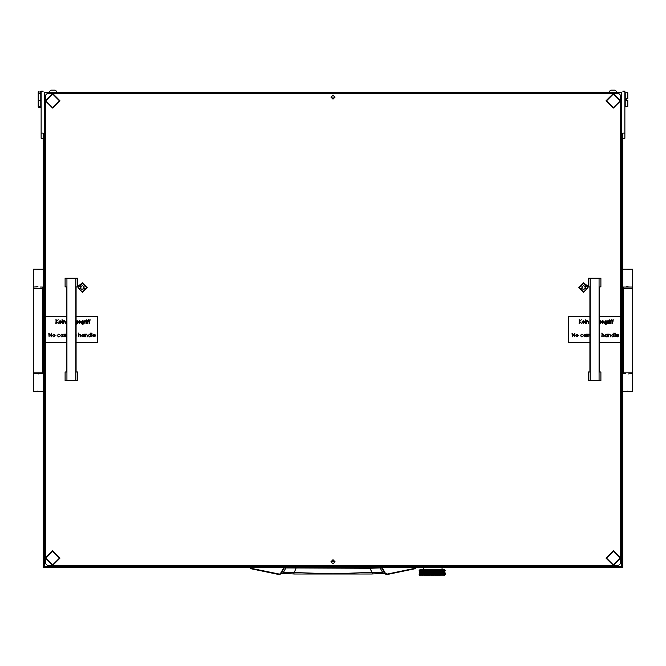 <?xml version="1.0" encoding="UTF-8"?>
<svg xmlns="http://www.w3.org/2000/svg" width="666" height="666" viewBox="0 0 666 666"><rect width="100%" height="100%" fill="white"/><g stroke="black" fill="none" stroke-linecap="round" stroke-linejoin="round"><path stroke-width="1" d="M632.7 372.111L632.7 288.569L623.301 288.569L623.301 372.111L632.7 372.111L632.7 391.425L622.777 391.425M625.915 373.676L622.777 373.676M629.478 269.372L625.915 269.247L632.7 269.247L632.7 287.004L622.777 287.004M33.3 288.569L33.3 372.111L42.699 372.111L42.699 288.569L33.3 288.569L33.3 269.247L43.223 269.247M40.085 287.004L43.223 287.004M36.522 391.3L40.085 391.425L33.3 391.425L33.3 373.676L43.223 373.676M444.372 574.675L445.254 574.691L444.214 575.732L420.196 575.732L419.347 574.866M443.39 574.666L444.463 574.7M442.074 573.201L442.79 573.559L442.074 574.65L443.498 574.7M440.842 574.691L442.191 574.7M439.044 574.808L440.318 574.708M437.046 574.808L438.428 574.7M434.89 574.808L436.455 574.75M432.65 574.808L434.465 574.7L433.741 574.875L434.473 574.591L433.524 574.283L434.473 573.984L435.406 574.283L434.473 574.591M420.679 570.446L419.147 570.512L420.196 569.472L444.214 569.472L445.254 570.512L444.447 570.379M433.766 570.479L431.926 570.412M435.98 570.479L437.554 570.662L436.605 571.02L434.182 570.412M434.956 570.512L436.496 571.02L434.44 571.02L435.847 570.512L434.798 570.396M438.095 570.471L439.443 570.512M439.693 570.604L440.392 570.329L439.468 570.512L440.451 571.02L438.886 571.02L439.693 570.72M442.074 573.193L441.566 572.835L442.199 572.41L441.566 572.111L442.199 571.686L440.476 571.02L441.3 571.386L440.476 571.02L441.3 570.662L438.728 570.329M444.738 570.629L441.242 570.512M435.581 571.328L433.325 570.662L435.406 571.386L433.325 571.386L434.29 571.744L433.325 572.111L428.829 570.72L430.885 571.386L430.07 570.987L432.101 570.987L428.421 570.479M428.022 570.362L426.307 570.471M426.265 570.462L425.149 570.462M425.516 571.02L426.764 571.386L424.825 570.662L425.682 570.329L424.009 570.329L425.516 571.02L423.851 571.062L424.567 571.386L423.06 571.403L423.676 571.744L422.327 571.744L422.843 572.111L422.202 572.41L420.995 571.744L421.511 571.445L422.086 571.744L421.511 572.052M431.884 570.387L430.644 570.479M419.472 574.766L423.934 574.65L420.995 573.201L421.511 572.893L422.086 573.201L421.511 573.501M419.155 574.042L419.672 574.875M423.543 570.471L420.263 570.512M424.567 571.386L425.765 571.744L423.934 571.02L424.825 570.662L423.851 570.329L422.977 570.72L423.676 571.02L421.511 571.445M424.409 574.841L425.574 574.741M430.253 574.691L431.701 574.775M427.997 574.766L429.936 574.7L429.279 574.875L429.961 574.625L429.004 574.283L429.936 573.984L430.885 574.283L429.936 574.591M426.248 574.841L427.372 574.808M424.891 565.817L423.326 565.817L423.326 566.358M441.083 569.472L442.099 569.155L442.099 567.515M443.689 575.732L420.721 575.732M424.891 566.366L621.736 566.358L621.736 92.383L44.264 92.383L44.264 566.358L424.891 566.366L424.891 565.426M43.223 91.192L41.134 91.192M41.134 138.312L43.223 138.312L41.134 138.312L41.134 91.342M624.866 91.342L624.866 138.312L622.777 138.312L624.866 138.312M38.728 91.725L38.212 94.472L38.212 92.249L40.817 91.725L40.817 100.599L38.728 100.599L38.728 106.452L39.777 106.452L39.777 107.084L39.777 106.452M39.777 107.084L38.728 107.392L40.817 107.392L40.817 100.599M38.728 107.392L38.212 106.868L38.728 107.084M38.728 106.452L38.212 105.961L38.212 99.5L38.728 100.599M627.272 92.782L625.183 92.782L625.183 106.36L627.272 106.36L627.272 100.416L626.223 100.416L626.223 98.751L627.272 98.751L627.272 92.782L627.788 92.782L627.788 98.743L627.272 98.751M627.272 100.416L627.788 100.416L627.788 106.352L627.272 106.36M622.985 307.401L622.985 351.34M614.926 90.16L616.283 91.225L614.926 90.16L610.789 90.16L609.44 91.225L610.789 90.16M55.211 90.16L56.56 91.225L55.211 90.16L51.074 90.16L49.717 91.225L51.074 90.16M369.73 567.515L369.755 568.248L285.872 567.907L283.175 572.685L279.412 574.084L251.207 568.348L250.158 567.515M251.207 568.348L251.082 568.781L249.617 567.515L251.082 568.781L279.479 574.525L281.01 573.501L284.232 567.907L286.263 567.515M381.377 567.515L384.99 573.501L382.825 572.685L380.128 567.907L382.084 567.515M386.238 574.467L382.376 572.585L373.951 572.26L333 573.867L288.478 572.31L283.175 572.685L279.753 574.467M282.234 573.551L293.706 573.959L282.059 573.617M383.941 573.617L372.294 573.959L383.766 573.551M379.737 567.515L380.128 567.907L369.755 568.248L372.036 572.26L372.277 573.984L293.723 573.984L296.27 567.515M385.439 573.309L384.99 573.501L385.914 574.35L387.162 574.517L387.071 574.067L385.439 573.309L382.217 567.715M283.916 567.515L284.623 567.515M445.046 574.7L444.405 574.65L444.472 573.984L444.472 574.591M440.584 574.7L439.918 574.875L440.592 574.591L439.843 574.283L441.392 574.25L440.734 573.925L441.433 573.617L442.082 573.925L441.433 574.225M439.011 574.691L438.012 574.875L438.728 574.591L437.887 574.283L438.728 573.984L439.543 574.283L438.728 574.591M436.971 574.691L435.93 574.875L436.671 574.591L435.755 574.283L436.671 573.984L437.554 574.283L436.671 574.591M432.525 574.691L431.493 574.875L432.201 574.591L431.252 574.283L432.201 573.984L433.158 574.283L432.201 574.591M433.341 570.604L434.34 570.329M434.54 570.329L435.581 570.604M437.137 570.512L436.721 570.337M437.72 570.604L438.295 570.512M443.922 570.637L443.523 570.371M441.566 572.835L436.838 571.02L438.128 570.462M436.671 570.962L435.755 570.662L436.372 570.412M434.315 570.337L433.841 570.454M419.23 570.512L419.155 571.02M427.564 571.02L425.857 570.329L427.564 571.02L426.69 571.328L425.84 571.02L426.69 570.72M426.69 570.604L427.589 570.379M427.897 570.329L428.871 570.662L427.897 570.329M428.829 570.604L427.738 571.078L428.646 571.386L427.738 571.686L426.856 571.386L427.738 571.078M430.07 570.329L432.101 570.329L431.252 570.662L429.445 570.512M431.068 570.604L432.101 570.329M428.454 574.866L427.147 574.875L427.805 574.65L426.856 574.283L427.805 573.925L426.764 573.559L427.564 573.925L425.765 573.925L426.523 574.283L424.825 574.283L425.399 574.691M425.89 574.75L426.523 574.283M424.317 574.833L423.817 574.7L424.717 574.342M422.361 574.741L422.818 574.875M422.336 573.193L421.511 572.893M421.02 571.761L421.403 572.835L420.895 573.143L420.454 572.835L420.895 572.527M423.934 574.65L423.101 574.283L424.825 574.283L423.101 573.559L424.717 573.501L423.851 573.235L422.977 574.225M423.676 573.925L422.336 573.201L422.843 573.559L422.202 573.867M424.567 574.283L423.851 573.959L424.567 574.283L423.817 574.591L423.101 574.283L423.817 573.984M421.403 572.835L420.995 572.469L421.495 572.177L422.086 572.469L421.511 572.777M426.69 574.225L422.336 572.477L422.843 572.835L422.202 573.143M422.843 572.835L423.676 573.201L422.977 573.501M421.02 571.736L420.454 571.386L420.895 571.078L421.403 571.386L420.895 571.686M427.564 572.469L426.764 572.111L427.564 572.469L426.69 572.777L425.84 572.469L426.69 572.169M425.84 572.469L424.717 572.169L426.764 572.835L425.765 572.469L426.764 572.111L424.866 572.111L425.674 571.803M433.341 572.052L431.085 571.386L433.158 572.111L431.085 572.111L432.018 572.469L431.085 572.835L429.97 572.469L430.885 572.835L428.871 572.835L429.753 573.201L427.805 573.201L428.646 573.559L427.564 573.925M428.646 572.835L427.805 572.469L428.646 572.835L427.738 573.143L426.856 572.835L427.738 572.527M426.523 572.111L424.866 571.386L425.674 571.078M423.676 571.02L422.785 570.512M429.936 573.143L426.856 572.111L427.738 571.803L428.646 572.111L427.738 572.41M427.738 573.867L425.707 573.235L427.805 573.201L426.764 572.835L428.871 572.111L429.97 572.469L427.738 571.803M427.564 571.744L426.764 571.386L427.564 571.744L426.69 572.052M425.84 571.02L425.249 570.512M428.646 572.111L427.913 571.744L428.829 571.445L429.753 571.744L428.829 572.052M431.068 572.777L429.004 572.111L429.936 571.803L430.885 572.111L429.936 572.41M421.02 573.218L423.101 574.283L425.765 573.201L423.101 572.111L423.676 572.469L422.977 572.777M423.676 572.469L425.516 573.201L424.717 573.501M425.516 573.201L422.977 572.052M421.02 571.003L420.662 570.512M421.403 571.386L420.995 571.02L421.511 570.72L422.086 571.02L421.511 571.328M425.674 574.591L424.825 574.283L426.764 573.559L425.84 573.201L427.564 573.201L426.69 573.501M422.843 573.559L423.934 573.201L423.101 572.835L424.825 572.111L423.934 571.744L424.567 572.111L423.817 572.41L423.101 572.111L423.817 571.803M422.086 571.02L421.511 570.72M424.567 572.111L423.817 571.686M423.676 571.744L422.977 571.328M425.84 573.201L426.69 572.777M423.676 573.201L425.674 572.41M433.158 571.386L432.201 571.02L433.158 571.386L432.201 571.686M434.473 571.686L431.252 570.662M428.829 573.501L427.805 573.201L434.44 571.02L433.524 570.662M429.753 571.744L428.829 571.445M430.885 572.111L429.936 571.803M428.646 571.386L427.272 570.512M432.201 572.41L429.004 571.386L429.936 571.078M429.004 571.386L427.913 571.02L428.829 570.72M426.856 572.111L429.936 570.962M425.957 574.691L426.856 574.283M431.635 574.841L433.325 574.283L434.44 574.65L432.384 573.925L434.29 573.925L433.341 574.225M433.524 574.283L431.252 573.559L432.542 573.359L433.158 573.559L432.201 573.867M432.384 573.925L430.119 573.201L430.885 572.835M431.252 573.559L432.201 573.984M435.755 574.283L436.605 574.65L434.465 574.7M431.71 574.825L429.004 573.559L429.753 573.201M435.406 574.283L434.648 573.925L435.581 573.617L436.496 573.925L435.581 574.225M434.648 573.925L433.524 573.559L435.406 573.559L434.473 573.867M438.286 574.808L432.384 573.201L433.341 572.893L434.29 573.201L433.341 573.501M433.524 573.559L431.252 572.835L433.158 572.111M429.936 573.26L432.201 573.26M437.887 574.283L436.663 574.7M428.471 574.875L427.805 574.65L428.871 574.283L429.97 574.65L427.913 573.925L430.119 573.201M431.252 574.283L429.936 574.7M430.885 574.283L430.119 573.925L431.068 573.617M437.554 574.283L434.44 573.201L431.085 574.283L432.018 574.65M441.009 574.875L440.476 574.65L441.3 574.283L439.843 573.559L441.35 573.543L440.734 573.201L441.433 572.893L442.082 573.201L441.433 573.501M440.734 573.925L437.887 572.835L439.543 572.835L438.728 573.143M437.887 572.835L436.838 572.469L437.745 572.177L438.569 572.469L437.72 572.777M440.043 574.825L437.645 573.559L438.636 573.201L435.755 572.111L437.554 572.111L436.671 572.41M439.843 573.559L438.886 573.201L439.693 572.893L440.451 573.201L439.693 573.501M436.838 572.469L434.648 571.744L435.406 571.386M442.199 574.591L441.3 574.283L441.991 574.691M438.886 573.201L440.592 573.984M438.503 574.758L439.693 574.225L434.44 572.469L435.531 572.111L438.569 573.201L437.72 573.501L436.838 573.201L437.72 572.893M436.496 573.925L435.531 573.559L436.671 573.143L433.524 572.111L434.29 571.744M442.773 574.275L442.324 573.925L442.898 573.617L443.414 573.925L442.898 574.225M443.39 574.633L442.998 574.283L443.506 573.984L443.956 574.283L443.506 574.591M442.199 573.867L438.886 572.469L440.451 572.469L439.693 572.777M438.886 572.469L437.887 572.111L438.728 571.803L439.543 572.111L438.728 572.41M436.838 573.201L438.636 573.925L440.592 573.143L436.838 571.744L438.569 571.744L437.72 572.052M435.406 573.559L432.384 572.469L435.531 572.835L437.645 572.111L435.755 571.386L437.554 570.662M439.843 574.283L441.433 573.617M440.734 573.201L441.3 573.559L440.592 573.867M442.773 574.3L443.348 574.691M434.29 573.201L433.524 572.835L434.473 572.527M438.728 573.984L437.645 574.283L438.569 574.65M433.158 574.283L435.581 573.617M437.72 573.501L436.671 573.984M439.543 574.283L440.451 574.65M443.506 573.984L442.998 573.559L443.673 573.359L443.506 573.867M442.898 573.617L442.324 573.201L442.898 572.893L443.414 573.201L442.898 573.501M440.451 572.469L439.843 572.111L441.35 572.094L440.734 571.744L441.433 571.445L442.082 571.744L441.433 572.052M435.581 572.893L437.645 572.835L439.693 572.052L438.886 571.744L439.693 571.445L440.451 571.744L439.693 572.052M438.886 571.744L437.887 571.386L438.728 571.078L439.543 571.386L438.728 571.686M440.451 573.201L441.433 572.893M443.39 573.185L442.998 572.835L443.506 572.527L443.956 572.835L443.506 573.143M442.898 572.893L442.324 572.469L442.898 572.169L443.414 572.469L442.898 572.777M440.734 571.744L439.843 571.386L440.559 571.062M438.569 573.201L441.3 572.111L440.592 572.41L441.3 572.111L439.693 571.328M439.843 571.386L437.887 570.662M441.566 572.111L442.082 572.469L441.433 572.777M421.02 574.633L420.454 574.283L420.895 573.26M421.636 574.275L420.995 573.925L421.511 573.617M443.39 571.003L443.248 570.512M442.773 570.67L443.414 571.02L442.898 571.328L442.324 571.02L442.898 570.72M443.39 571.037L443.956 571.386L443.506 571.686L442.998 571.386L443.506 571.078M443.506 572.527L442.998 572.111L443.506 571.803L443.956 572.111L443.506 572.41M440.451 571.02L440.209 570.512M442.773 572.102L442.324 571.744L442.898 571.445L443.414 571.744L442.898 572.052M439.543 572.111L441.433 571.445M441.566 571.386L442.199 571.078L441.874 570.512M441.566 570.662L442.082 571.02L441.433 571.328M415.842 567.515L414.918 568.781L416.383 567.515L414.918 568.781L387.162 574.517L414.918 568.781M438.861 570.387L439.543 570.662L438.728 570.962M435.755 570.662L436.263 570.396M434.648 571.02L435.581 570.72M430.119 571.02L431.068 570.72M430.119 572.469L431.068 572.169M432.384 571.02L433.341 570.72M419.364 574.7L419.83 574.691M419.938 573.26L419.938 573.867L420.03 573.226M421.062 574.691L421.511 574.342M420.895 573.984L421.403 574.283L420.895 574.591M420.03 573.95L420.296 574.283L419.597 574.342M419.946 574.7L420.745 574.691M422.327 571.02L422.977 570.72M423.951 572.469L424.717 572.169M426.856 573.559L427.738 573.26M422.327 572.469L422.977 572.169M424.866 573.559L425.674 573.26M422.843 571.386L424.717 570.72M427.913 572.469L428.829 572.169M420.371 572.169L420.812 572.469L420.371 572.777L420.479 572.136M421.62 573.559L422.202 573.26M420.03 571.778L419.938 572.41L419.597 571.445L419.597 572.052M422.843 574.283L422.202 574.591M419.597 572.169L419.597 572.777L419.672 572.144M422.327 574.65L422.977 574.342M420.895 572.41L420.454 572.111L420.895 571.803M444.031 573.501L443.598 573.201L444.031 572.893L444.405 573.201L443.922 573.543M444.472 573.26L444.472 573.867L444.372 573.226L445.03 573.201L444.53 573.201M442.199 571.803L442.79 572.111L442.199 572.41M440.734 572.469L441.433 572.169M437.72 570.72L438.569 571.02L437.72 571.328M441.566 573.559L442.199 573.26M443.664 574.691L444.355 574.691M445.204 573.501L445.204 572.893L445.171 573.509M440.734 571.02L441.433 570.72M440.734 574.65L441.433 574.342M441.3 574.283L440.592 574.591M434.648 572.469L435.581 572.169M437.887 573.559L438.728 573.26M434.473 571.803L435.406 572.111L434.473 572.41M438.886 574.65L439.693 574.342M435.755 573.559L436.671 573.26M436.496 573.201L435.581 573.501M436.838 574.65L437.72 574.342M442.407 574.691L442.898 574.342M444.813 570.72L444.813 571.328L444.738 570.695M443.922 571.361L443.598 571.02L444.405 571.02L444.289 570.512M432.384 574.65L433.341 574.342M430.119 574.65L431.068 574.342M427.913 574.65L428.829 574.342M427.738 573.984L428.646 574.283L427.738 574.591M434.648 574.65L435.581 574.342M431.068 572.893L432.018 573.201L431.068 573.501M426.69 574.342L427.439 574.691M420.03 571.719L419.938 571.078L419.938 571.686M420.479 572.086L420.371 571.445L420.812 571.744L420.371 572.052M420.03 570.995L419.597 570.72M423.934 571.02L423.434 570.512M427.564 574.65L426.764 574.283L427.913 573.925M428.829 573.617L429.97 573.925L431.085 573.559L429.97 573.201L431.252 572.835M432.201 572.527L433.325 572.835L434.44 572.469L433.325 572.111L434.648 571.744M443.922 574.267L444.031 573.617L444.031 574.225M444.738 574.25L444.813 573.617L444.813 574.225M438.569 571.02L436.705 570.329M420.03 573.168L419.938 572.527L419.938 573.143M420.479 573.584L420.371 574.225L420.371 573.617M419.672 574.25L419.597 573.617L419.597 574.225M444.738 572.077L444.813 571.445L444.813 572.052M444.372 571.719L444.472 571.078L444.472 571.686M443.922 571.403L444.472 571.803M444.372 573.168L444.472 572.527L444.472 573.143M437.554 572.111L440.476 571.02L436.496 571.02M443.922 572.086L444.031 571.445M422.843 572.111L427.705 570.329M429.004 572.111L432.201 570.962M77.647 286.88L82.376 292.449L87.171 287.654L82.376 282.867L77.756 286.38M588.245 286.38L583.624 282.867L578.829 287.654L583.624 292.449L588.353 286.88M613.378 564.943L620.171 558.158L613.378 551.373L606.593 558.158L613.378 564.943M52.622 107.567L59.407 100.782L52.622 93.989L45.829 100.782L52.622 107.567M52.622 564.943L59.407 558.158L52.622 551.373L45.829 558.158L52.622 564.943M613.378 107.567L620.171 100.782L613.378 93.989L606.593 100.782L613.378 107.567M251.082 568.781L278.838 574.517L278.929 574.067M416.533 565.426L416.533 566.358L416.533 565.426M416.009 565.426L416.009 566.358M283.783 567.715L280.561 573.309M279.653 574.492L278.838 574.517M632.7 373.676L629.478 373.801M626.523 391.3L630.086 391.425M627.988 391.175L627.197 391.217M628.013 373.926L628.804 373.884M625.915 269.247L622.777 269.247M626.523 286.88L630.086 287.004M627.988 286.755L627.197 286.788M628.013 269.497L628.804 269.464M33.3 287.004L36.522 286.88M39.477 269.372L35.914 269.247M38.012 269.497L38.803 269.464M37.987 286.755L37.196 286.788M40.085 391.425L43.223 391.425M39.477 373.801L35.914 373.676M38.012 373.926L38.803 373.884M37.987 391.175L37.196 391.217M431.252 572.111L432.201 571.803M431.252 571.386L432.201 571.078M435.406 570.662L434.473 570.962M432.018 571.02L431.068 571.328M430.427 570.512L430.885 570.662M432.384 571.744L433.341 571.445M428.213 570.512L427.738 570.962M430.885 571.386L429.936 571.686M429.753 571.02L428.829 571.328M432.018 571.744L431.068 572.052M430.119 571.744L431.068 571.445M426.115 570.512L425.674 570.962M432.7 570.512L433.158 570.662M433.524 571.386L434.473 571.078M434.29 571.02L433.341 571.328M419.547 574.283L419.938 573.984M423.951 571.744L424.717 571.445M425.516 571.744L424.717 572.052M423.101 571.386L423.817 571.078M422.535 570.512L422.202 570.962M421.153 570.512L421.894 570.512M427.913 573.201L428.829 572.893M422.327 571.744L422.977 571.445M421.62 571.386L422.202 571.078M424.866 572.835L425.674 572.527M426.523 572.835L425.674 573.143M425.516 572.469L424.717 572.777M421.403 570.662L420.895 570.962M421.403 572.111L422.202 571.803M423.951 573.201L424.717 572.893M424.567 572.835L423.817 573.143M423.101 572.835L423.817 572.527M420.121 570.512L419.938 570.962M425.84 573.925L426.69 573.617M426.523 573.559L425.674 573.867M426.523 571.386L425.674 571.686M424.2 570.512L423.817 570.962M425.84 571.744L426.69 571.445M429.004 572.835L429.936 572.527M429.753 572.469L428.829 572.777M422.327 573.925L422.977 573.617M419.547 572.111L419.938 571.803M421.403 573.559L420.895 573.867M421.403 574.283L422.202 573.984M422.086 573.925L421.511 574.225M421.62 572.835L422.202 572.527M424.567 573.559L423.817 573.867M422.086 573.201L422.977 572.893M424.866 574.283L425.674 573.984M425.516 573.925L424.717 574.225M423.951 573.925L424.717 573.617M441.3 571.386L440.592 571.686M442.199 572.527L442.79 572.835L442.199 573.143M441.3 572.835L440.592 573.143M439.843 572.835L440.592 572.527M436.671 571.078L437.554 571.386L436.671 571.686M444.53 571.744L444.031 572.052M442.515 570.512L442.199 570.962M442.199 571.078L442.79 571.386L442.199 571.686M441.3 570.662L440.592 570.962M440.451 573.925L439.693 574.225M438.886 573.925L439.693 573.617M437.554 572.835L436.671 573.143M435.755 572.835L436.671 572.527M436.496 572.469L435.581 572.777M439.543 573.559L438.728 573.867M437.554 573.559L436.671 573.867M435.406 572.835L434.473 573.143M438.569 573.925L437.72 574.225M436.838 573.925L437.72 573.617M434.29 572.469L433.341 572.777M433.158 572.835L432.201 573.143M441.566 574.283L442.199 573.984M435.581 571.445L436.496 571.744L435.581 572.052M444.63 570.512L444.472 570.962M443.747 570.512L443.506 570.962M444.53 571.02L444.031 571.328M445.138 570.512L445.055 570.962L444.963 570.512M432.018 573.925L431.068 574.225M430.885 573.559L429.936 573.867M429.753 573.925L428.829 574.225M429.004 574.283L429.97 573.925L428.646 573.559M424.866 572.111L427.913 571.02M432.384 573.201L433.325 572.835L432.018 572.469M432.018 573.201L431.085 572.835L432.384 572.469M428.646 574.283L427.805 573.925L429.004 573.559M435.755 572.111L434.44 571.744L435.755 571.386M435.406 572.111L436.605 571.744L435.531 571.386L436.838 571.02M436.496 571.744L437.554 571.386M423.101 573.559L423.551 573.359M419.155 574.591L419.147 573.984M618.606 93.315L620.687 95.438L618.606 93.315L47.394 93.315L45.313 95.438L47.394 93.407L45.313 95.513L45.313 316.375L66.717 316.375L45.313 316.375L45.313 563.336L47.394 565.426L51.848 565.426M45.313 95.438L47.394 93.315M618.606 93.348L47.394 93.348M620.687 95.496L618.606 93.431L620.687 95.438M335.09 561.771L333 563.861L335.09 561.771L333 559.681L330.91 561.771L333 563.861L330.91 561.771M335.09 97.078L333 99.167L335.09 97.086L333 94.997L330.91 97.086L333 99.167L330.91 97.078M53.388 565.426L612.612 565.426M614.152 565.426L618.606 565.426L620.687 563.336L620.687 342.482L599.283 342.482M620.687 342.482L620.687 316.375L599.283 316.375L620.687 316.375L620.687 95.513M618.606 93.407L47.394 93.407M618.606 93.431L47.394 93.431M41.134 133.108L43.223 133.108L43.223 567.515L622.777 567.515L622.777 133.108L624.866 133.108M400.874 565.426L400.874 566.366M44.264 92.383L44.264 566.475L621.736 566.475L621.736 92.383M620.687 558.133L613.378 550.824L606.068 558.133L613.378 550.849L620.687 558.158L613.378 565.467L606.068 558.158M38.728 93.373L40.817 93.373M38.212 94.472L38.212 99.5M38.212 105.961L38.212 106.593M627.788 100.416L626.223 100.366M625.183 92.782L627.788 92.782M590.151 278.463L590.151 380.594L588.245 380.594L588.245 371.978L589.885 372.069L589.885 286.963L588.245 286.871L588.245 278.263L600.932 278.263L588.245 278.263M590.151 380.594L600.932 380.594L600.932 371.978L599.283 372.069L599.283 286.963L600.932 286.871L600.932 278.263M599.025 380.594L599.025 278.463M588.245 371.978L589.885 371.978M599.283 371.978L600.932 371.978M600.932 380.594L588.245 380.594M66.975 278.463L66.975 380.594L65.068 380.594L65.068 371.978L66.717 372.069L66.717 286.963L65.068 286.871L65.068 278.263L77.756 278.263L65.068 278.263M66.975 380.594L77.756 380.594L77.756 371.978L76.115 372.069L76.115 286.963L77.756 286.871L77.756 278.263M75.849 380.594L75.849 278.463M65.068 371.978L66.717 371.978M76.115 371.978L77.756 371.978M77.756 380.594L65.068 380.594M83.791 286.413L82.384 285.597L80.977 286.405L80.536 288.461L81.943 289.344L83.625 288.877L84.224 288.47L83.791 286.413M80.536 286.838L80.919 287.645M80.536 288.461L81.943 289.344L84.224 288.47M82.393 283.275L77.997 287.654L82.368 292.041L86.763 287.654L82.393 283.275M83.841 287.654L84.224 286.846M585.031 286.413L583.624 285.597L582.217 286.405L581.776 288.461L583.183 289.344L584.865 288.877L585.464 288.47L585.031 286.413M581.776 286.838L582.159 287.645M581.776 288.461L583.183 289.344L585.464 288.47M583.632 283.275L579.237 287.654L583.607 292.041L588.003 287.654L583.632 283.275M585.081 287.654L585.464 286.846M59.932 100.757L52.622 93.448L59.932 100.774L52.622 108.083L45.313 100.774L52.622 93.465L45.313 100.774M616.183 335.581L617.157 336.571L618.431 336.155L617.199 336.896L615.85 335.522L617.199 334.132L618.281 334.657L618.572 335.581L616.183 335.581L617.157 336.571L618.431 336.155M608.358 334.182L608.682 334.657L609.698 334.132L610.697 335.481L610.697 336.846L610.331 334.99L609.64 334.457L608.732 335.165L608.358 336.846L608.682 334.182M607.275 334.182L607.608 336.846L607.275 336.388L606.185 336.896L604.795 335.506L606.193 334.132L607.275 334.673L607.608 334.182M588.536 334.182L589.801 334.224L588.919 335.031L588.861 336.846L588.861 334.182M587.037 334.182L588.303 334.224L587.42 335.031L587.362 336.846L587.362 334.182M586.047 334.182L586.38 336.846L586.047 336.388L584.956 336.896L583.566 335.506L584.973 334.132L586.047 334.673L586.38 334.182M572.319 333.982L572.319 336.846L571.994 333.191L574.475 336.072L574.808 333.191L574.808 336.846L572.319 333.982L572.319 336.846M612.32 320.313L613.261 319.688L612.653 320.338L613.211 321.07L612.653 321.07L612.645 323.41L611.946 320.737L613.261 319.688M610.73 320.313L611.663 319.688L611.055 320.338L611.621 320.737L611.055 321.07L611.055 323.41L610.356 320.737L611.663 319.688M609.415 320.737L609.74 323.41L609.74 320.737M609.273 319.896L609.881 319.896M607.867 320.737L609.132 320.787L608.258 321.595L608.2 323.41L608.2 320.737M604.445 322.069L605.827 320.696L606.884 321.203L607.209 320.737L607.117 323.676L605.86 324.442L604.495 323.601L605.827 324.117L606.884 322.902L605.819 323.41L604.445 322.069L605.827 320.696L606.884 321.212M600.183 321.212L599.283 320.704L600.183 321.203L600.516 320.737L600.416 323.676L599.283 324.442M600.183 322.902L599.283 324.109L600.183 323.035L599.283 323.401M586.313 320.737L586.646 321.22L587.662 320.696L588.661 322.044L588.661 323.41L587.603 321.02L586.696 321.728L586.313 323.41L586.646 320.737M585.189 320.737L585.514 323.41L585.514 320.737M585.048 319.896L585.655 319.896M582.192 322.144L583.166 323.127L584.44 322.719L583.208 323.46L581.859 322.086L583.216 320.696L584.29 321.22L584.582 322.144L582.192 322.144L583.166 323.135L584.44 322.719M589.885 342.482L568.481 342.482L568.481 316.375L589.885 316.375L568.481 316.375M579.054 319.755L579.378 321.145L581.368 319.755L579.578 321.395L581.51 323.41L579.378 321.645L579.054 323.41L579.378 319.755M601.498 322.144L602.472 323.127L603.746 322.719L602.514 323.46L601.165 322.086L602.522 320.696L603.596 321.22L603.887 322.144L601.498 322.144L602.472 323.135L603.746 322.719M575.557 335.522L576.939 334.132L578.321 335.522L576.939 336.896L575.557 335.522L576.939 334.132L578.321 335.522M580.286 335.539L581.784 334.132L583.008 334.757L581.759 334.457L580.619 335.506L581.759 336.571L583.008 336.28L581.751 336.896L580.286 335.539L581.784 334.132L583.008 334.757M599.308 334.648L599.283 337.529M601.798 333.1L602.122 334.682L603.138 334.132L604.137 335.481L604.137 336.846L603.771 334.99L603.08 334.457L602.172 335.165L601.798 336.846L602.122 333.1M613.836 333.1L614.169 336.846L613.836 336.388L612.745 336.896L611.355 335.506L612.753 334.132L613.836 334.698L614.169 333.1M614.868 333.1L615.193 336.846L615.193 333.1M579.378 321.645L579.378 323.41M579.578 321.395L581.51 323.41M579.378 321.145L581.368 319.755M581.859 322.086L583.216 320.696L584.29 321.22L584.582 322.144M582.226 321.82L584.248 321.82L583.233 321.02L582.226 321.82L584.248 321.82M586.646 322.444L586.646 323.41M588.328 323.41L588.328 322.153M586.646 321.22L587.662 320.696L588.661 322.044M600.183 322.061L599.283 323.077L600.183 322.061L599.283 321.029M601.165 322.086L602.522 320.696L603.596 321.22L603.887 322.144M601.531 321.82L603.554 321.82L602.539 321.02L601.531 321.82L603.554 321.82M604.495 323.601L605.827 324.117L606.884 322.902M605.852 321.02L604.778 322.078L605.835 323.085L606.884 322.061L605.852 321.02M604.778 322.078L605.835 323.085L606.884 322.061M608.2 322.51L608.2 323.41M608.2 321.137L609.132 320.787M610.73 323.41L610.73 321.07M611.055 320.737L611.621 320.737M612.32 323.41L612.32 321.07M612.653 320.737L613.211 320.737M571.994 333.191L574.475 336.072M576.939 334.457L575.882 335.522L576.939 336.571L577.988 335.522L576.939 334.457M575.882 335.522L576.939 336.571L577.988 335.522M580.619 335.506L581.759 336.571L583.008 336.28M583.566 335.506L584.973 334.132L586.047 334.673M586.047 336.846L586.047 336.388M584.973 334.457L583.891 335.514L584.973 336.571L586.047 335.522L584.973 334.457M583.891 335.514L584.973 336.571L586.047 335.522M587.362 335.955L587.362 336.846M587.362 334.573L588.303 334.224M588.861 335.955L588.861 336.846M588.861 334.573L589.801 334.224M599.283 335.772L599.283 335.239M602.122 335.88L602.122 336.846M603.812 336.846L603.812 335.597M602.122 334.682L603.138 334.132L604.137 335.489M604.795 335.506L606.193 334.132L607.275 334.673M607.275 336.846L607.275 336.388M606.202 334.457L605.119 335.514L606.193 336.571L607.275 335.522L606.202 334.457M605.119 335.514L606.193 336.571L607.275 335.522M608.682 335.88L608.682 336.846M610.372 336.846L610.372 335.597M608.682 334.657L609.698 334.132L610.697 335.489M611.355 335.506L612.753 334.132L613.836 334.698M613.836 336.846L613.836 336.388M612.762 334.457L611.679 335.514L612.753 336.571L613.836 335.522L612.762 334.457M611.679 335.514L612.753 336.571L613.836 335.522M615.85 335.522L617.199 334.132L618.281 334.657L618.572 335.581M616.216 335.256L618.239 335.256L617.224 334.457L616.216 335.256L618.239 335.256M93.007 335.581L93.981 336.571L95.263 336.155L94.023 336.896L92.682 335.522L94.031 334.132L95.105 334.657L95.396 335.581L93.007 335.581L93.981 336.571L95.263 336.155M85.181 334.182L85.514 334.657L86.53 334.132L87.529 335.481L87.529 336.846L87.163 334.99L86.472 334.457L85.564 335.165L85.181 336.846L85.514 334.182M84.107 334.182L84.432 336.846L84.107 336.388L83.017 336.896L81.627 335.506L83.025 334.132L84.107 334.673L84.432 334.182M65.368 334.182L66.625 334.224L65.751 335.031L65.693 336.846L65.693 334.182M63.861 334.182L65.126 334.224L64.252 335.031L64.194 336.846L64.194 334.182M62.879 334.182L63.212 336.846L62.879 336.388L61.788 336.896L60.398 335.506L61.796 334.132L62.879 334.673L63.212 334.182M49.151 333.982L49.151 336.846L48.826 333.191L51.307 336.072L51.632 333.191L51.632 336.846L49.151 333.982L49.151 336.846M89.152 320.313L90.085 319.688L89.477 320.338L90.043 320.737L89.477 321.07L89.477 323.41L88.778 320.737L90.085 319.688M87.554 320.313L88.495 319.688L87.887 320.338L88.445 320.737L87.887 321.07L87.887 323.41L87.179 320.737L88.495 319.688M86.247 320.737L86.572 323.41L86.572 320.737M86.105 319.896L86.713 319.896M84.699 320.737L85.964 320.787L85.082 321.595L85.023 323.41L85.023 320.737M81.277 322.069L82.659 320.696L83.716 321.203L84.041 320.737L83.949 323.676L82.692 324.442L81.327 323.601L82.659 324.117L83.716 322.902L82.651 323.41L81.277 322.069L82.659 320.696L83.716 321.212M77.015 321.212L76.115 320.704L77.015 321.203L77.339 320.737L77.248 323.676L76.115 324.442M77.015 322.902L76.115 324.109L77.015 323.035L76.115 323.401M63.145 320.737L63.47 321.22L64.485 320.696L65.484 322.044L65.484 323.41L64.436 321.02L63.52 321.728L63.145 323.41L63.47 320.737M62.021 320.737L62.346 323.41L62.346 320.737M61.88 319.896L62.487 319.896M59.024 322.144L59.998 323.127L61.272 322.719L60.04 323.46L58.691 322.086L60.048 320.696L61.122 321.22L61.414 322.144L59.024 322.144L59.998 323.135L61.272 322.719M97.519 316.375L76.115 316.375L97.519 316.375L97.519 342.482L76.115 342.482M66.717 342.482L45.313 342.482M55.877 319.755L56.21 321.145L58.2 319.755L56.402 321.395L58.342 323.41L56.21 321.645L55.877 323.41L56.21 319.755M78.33 322.144L79.304 323.127L80.578 322.719L79.346 323.46L77.997 322.086L79.354 320.696L80.428 321.22L80.719 322.144L78.33 322.144L79.304 323.135L80.578 322.719M52.381 335.522L53.771 334.132L55.145 335.522L53.771 336.896L52.381 335.522L53.771 334.132L55.145 335.522M57.118 335.539L58.608 334.132L59.832 334.757L58.591 334.457L57.443 335.506L58.591 336.571L59.832 336.28L58.583 336.896L57.118 335.539L58.608 334.132L59.832 334.757M76.14 334.648L76.115 337.529M78.621 333.1L78.954 334.682L79.97 334.132L80.969 335.481L80.969 336.846L80.603 334.99L79.912 334.457L79.004 335.165L78.621 336.846L78.954 333.1M90.668 333.1L90.992 336.846L90.668 336.388L89.577 336.896L88.187 335.506L89.585 334.132L90.668 334.698L90.992 333.1M91.7 333.1L92.025 336.846L92.025 333.1M56.21 321.645L56.21 323.41M56.402 321.395L58.342 323.41M56.21 321.145L58.2 319.755M58.691 322.086L60.048 320.696L61.122 321.22L61.414 322.144M59.058 321.82L61.081 321.82L60.065 321.02L59.058 321.82L61.081 321.82M63.47 322.444L63.47 323.41M65.16 323.41L65.16 322.153M63.47 321.22L64.485 320.696L65.484 322.044M77.015 322.061L76.115 323.077L77.015 322.061L76.115 321.029M77.997 322.086L79.354 320.696L80.428 321.22L80.719 322.144M78.363 321.82L80.386 321.82L79.371 321.02L78.363 321.82L80.386 321.82M81.327 323.601L82.659 324.117L83.716 322.902M82.684 321.02L81.61 322.078L82.667 323.085L83.716 322.061L82.684 321.02M81.61 322.078L82.667 323.085L83.716 322.061M85.023 322.51L85.023 323.41M85.023 321.137L85.964 320.787M87.554 323.41L87.554 321.07M87.887 320.737L88.445 320.737M89.152 323.41L89.152 321.07M89.477 320.737L90.043 320.737M48.826 333.191L51.307 336.072M53.763 334.457L52.714 335.522L53.763 336.571L54.82 335.522L53.763 334.457M52.714 335.522L53.763 336.571L54.82 335.522M57.443 335.506L58.591 336.571L59.832 336.28M60.398 335.506L61.796 334.132L62.879 334.673M62.879 336.846L62.879 336.388M61.805 334.457L60.723 335.514L61.805 336.571L62.879 335.522L61.805 334.457M60.723 335.514L61.805 336.571L62.879 335.522M64.194 335.955L64.194 336.846M64.194 334.573L65.126 334.224M65.693 335.955L65.693 336.846M65.693 334.573L66.625 334.224M76.115 335.772L76.115 335.239M78.954 335.88L78.954 336.846M80.636 336.846L80.636 335.597M78.954 334.682L79.97 334.132L80.969 335.489M81.627 335.506L83.025 334.132L84.107 334.673M84.107 336.846L84.107 336.388M83.034 334.457L81.951 335.514L83.025 336.571L84.107 335.522L83.034 334.457M81.951 335.514L83.025 336.571L84.107 335.522M85.514 335.88L85.514 336.846M87.196 336.846L87.196 335.597M85.514 334.657L86.53 334.132L87.529 335.489M88.187 335.506L89.585 334.132L90.668 334.698M90.668 336.846L90.668 336.388M89.594 334.457L88.511 335.514L89.585 336.571L90.668 335.522L89.594 334.457M88.511 335.514L89.585 336.571L90.668 335.522M92.682 335.522L94.031 334.132L95.105 334.657L95.396 335.581M93.04 335.256L95.072 335.256L94.048 334.457L93.04 335.256L95.072 335.256M59.932 558.133L52.622 550.824L45.313 558.133L52.622 550.849L59.932 558.158L52.622 565.467L45.313 558.158M620.687 100.757L613.378 93.448L620.687 100.774L613.378 108.083L606.068 100.774L613.378 93.465L606.068 100.774M335.04 561.771L330.96 561.771L335.04 561.771M335.04 97.078L330.96 97.078L335.04 97.078M414.793 568.348L387.071 574.067M386.347 574.492L387.162 574.517M632.7 288.569L632.7 287.004M623.301 288.569L623.301 287.004M623.301 372.111L623.301 373.676M33.3 372.111L33.3 373.676M42.699 372.111L42.699 373.676M42.699 288.569L42.699 287.004M423.326 569.472L423.326 567.515M423.718 565.426L423.326 565.817M624.866 91.192L622.777 91.192"/></g></svg>
